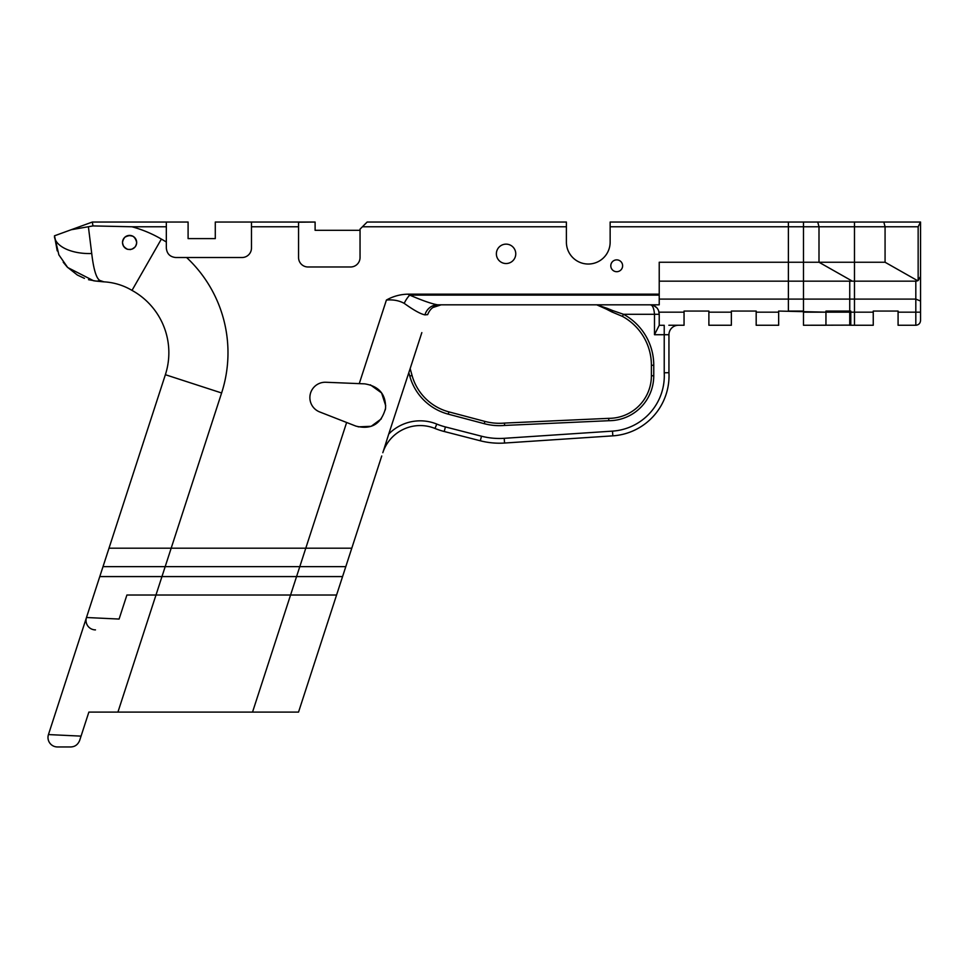 <?xml version="1.0" encoding="UTF-8"?>
<svg xmlns="http://www.w3.org/2000/svg" width="969" height="969" viewBox="0 0 969 969"><rect width="100%" height="100%" fill="white"/><g stroke="black" fill="none" stroke-linecap="round" stroke-linejoin="round"><path stroke-width="1.45" d="M854.476 222.046L854.476 262.248L803.483 262.248L803.483 222.046L854.476 222.046L788.391 222.046L920.55 222.046L854.476 222.046L854.476 325.257L850.782 325.257L850.782 312.175L854.476 312.175L854.476 325.257L873.251 325.257L873.251 312.175L854.476 312.175L854.476 299.094L803.483 299.094L803.483 222.046L610.143 222.046L610.143 242.153A21.875 21.875 0 0 1 588.268 264.028A21.875 21.875 0 0 1 566.393 242.153L566.393 222.046L367.142 222.046L362.418 226.77L566.393 226.77M668.864 325.257L684.053 325.257L684.053 311.061L708.884 311.061L708.884 325.257L731.353 325.257L731.353 311.061L756.183 311.061L756.183 325.257L778.652 325.257L778.652 311.061L825.951 312.175L825.951 325.257L803.483 325.257L803.483 281.167L854.476 281.167L854.476 299.094L915.814 299.094L915.814 312.175L898.081 312.175L898.081 325.257L915.814 325.257C918.685 324.966 920.259 323.392 920.55 320.521L920.55 301.056L915.814 299.094L915.814 281.167L854.476 281.167L854.476 262.248L885.072 262.248L917.74 280.768L915.814 281.167M825.951 312.175L825.951 311.061L850.782 311.061L850.782 312.175L803.483 312.175L803.483 325.257L850.782 325.136L849.74 325.257L849.74 299.094L788.391 299.094L788.391 311.061L803.483 311.061L803.483 299.094L659.223 299.094M883.825 222.046L885.072 226.77L885.072 262.248M873.251 312.175L873.251 311.061L898.081 311.061L898.081 312.175M915.814 312.175L920.55 312.175L920.55 320.521C920.259 323.392 918.685 324.966 915.814 325.257L915.814 312.175M920.55 269.346L920.55 301.056L920.55 276.444L917.74 280.768M920.55 222.664L920.55 276.444L918.152 280.55L918.152 226.77L920.55 222.046M920.55 301.056L920.55 312.175M166.329 248.064L166.329 242.008L166.329 248.064C166.898 253.805 170.047 256.955 175.789 257.524L186.617 257.524L175.789 257.524M362.418 226.77L360.044 229.144L360.044 257.524A9.46 9.46 0 0 1 350.584 266.984L308.021 266.984A9.46 9.46 0 0 1 298.561 257.524L298.561 222.192L315.107 222.046L251.468 222.046L251.468 248.064A9.46 9.46 0 0 1 242.008 257.524L186.617 257.524A130.246 130.246 0 0 1 221.61 392.978L165.372 374.7L86.483 617.507A9.46 9.46 0 0 0 95.483 629.886M103.937 281.846A35.478 35.478 0 0 1 102.278 281.713A35.478 35.478 0 0 0 103.937 281.846L99.88 280.465A35.478 16.655 95.9 0 1 95.883 281.058L102.278 281.713A35.478 35.478 0 0 0 103.937 281.846A61.495 61.495 0 0 1 132.002 290.397L161.363 239.077A130.246 130.246 0 0 1 166.329 242.008L166.329 222.046L92.309 222.046L92.988 225.922L71.173 229.738L54.47 235.818L58.867 254.859L67.709 267.529L93.63 280.78L95.883 281.058L88.518 279.69M251.468 222.046L215.288 222.046L215.288 238.604L188.095 238.604L215.288 238.604M166.329 222.046L188.095 222.046L188.095 238.604M346.636 422.484L319.661 411.934A15.371 15.371 0 0 1 325.887 382.258L364.732 383.857C379.012 386.207 385.953 394.335 385.553 408.252C381.265 424.059 371.369 430.006 355.865 426.094L346.636 422.484L305.78 548.2L351.783 548.2L305.78 548.2L296.562 576.579L342.566 576.579L296.562 576.579L252.534 712.094L298.537 712.094L381.75 455.975L351.783 548.2L109.012 548.2L103.017 566.647L299.796 566.647L103.017 566.647M424.943 314.877A14.196 13.287 -90 0 1 437.661 304.823L659.223 304.823L659.223 294.176L407.719 294.176C400.136 294.37 393.039 296.332 386.413 300.051C393.184 299.457 399.119 300.56 404.206 303.358C413.69 310.177 420.607 314.017 424.943 314.877L427.68 314.622C430.066 308.457 434.572 305.187 441.174 304.823L432.816 307.548M659.223 294.176L659.223 262.248L803.483 262.248L803.483 281.167L659.223 281.167M610.797 265.785A5.911 5.911 0 0 1 619.663 260.661A5.911 5.911 0 0 1 619.663 270.908A5.911 5.911 0 0 1 610.797 265.785M496.37 253.842A9.702 9.702 0 0 1 510.917 245.436A9.702 9.702 0 0 1 510.917 262.236A9.702 9.702 0 0 1 496.37 253.842M161.363 239.077A120.616 120.616 0 0 0 131.917 226.77L92.988 225.922M315.107 222.192L315.107 230.319L360.044 230.319M484.875 421.406L484.27 423.695A59.303 59.303 0 0 0 504.607 425.439L608.774 420.703A44.937 44.937 0 0 0 653.76 375.754L651.398 375.754A14189.939 14189.939 0 0 1 651.398 365.265L653.76 365.265A58.055 58.055 0 0 0 623.515 314.283L612.796 310.613L611.827 311.933L622.377 316.354A55.693 55.693 0 0 1 651.398 365.265A14189.939 14189.939 0 0 0 651.398 375.754A42.575 42.575 0 0 1 608.726 418.342L608.774 420.703L608.726 418.342A42.575 42.575 0 0 0 651.398 375.754A42.575 42.575 0 0 1 608.726 418.342L504.449 423.078L504.607 425.439L504.449 423.078A56.941 56.941 0 0 1 484.875 421.406A56.941 56.941 0 0 0 504.449 423.078A56.941 56.941 0 0 1 484.875 421.406L448.889 411.873A52.035 52.035 0 0 1 412.055 375.475A52.035 52.035 0 0 0 448.889 411.873A52.035 52.035 0 0 1 412.055 375.475L410.153 368.583L388.69 434.173M658.69 311.001L659.005 312.175C657.975 307.682 654.899 305.223 649.763 304.823C652.343 304.581 653.918 307.742 654.487 314.283L623.515 314.283L622.377 316.354M607.381 308.408L596.722 304.823L606.424 309.147A2.362 0.703 -66 0 0 607.381 308.408L612.796 310.613L611.839 311.945M606.424 309.147L611.827 311.933M421.83 332.621L410.153 368.583L421.83 332.621M653.99 305.732L656.776 307.767M684.053 312.175L659.005 312.175L659.223 314.283L658.666 310.952M731.353 312.175L708.884 312.175M778.652 312.175L756.183 312.175M383.881 449.434L388.726 434.064A44.017 44.017 0 0 1 436.765 424.071A67.467 67.467 0 0 0 445.401 426.929L481.496 436.207A72.118 72.118 0 0 0 504.231 438.315L612.505 431.12A55.475 55.475 0 0 0 664.225 372.799L668.949 372.677L668.949 334.717A9.46 9.46 0 0 1 678.409 325.257M358.179 426.844L371.175 426.312L381.326 418.838M385.299 409.887L385.565 408.167M385.71 405.757L381.604 392.954L370.328 384.826M383.857 449.483L383.288 451.239M325.887 382.258A15.371 15.371 0 0 0 319.661 411.934M437.661 304.823C431.968 303.903 422.654 300.669 409.754 295.121A14.196 5.766 -63.6 0 0 404.206 303.358M659.223 295.121L409.754 295.121L407.719 294.176M659.223 304.823L529.958 304.823M656.752 307.742L653.978 305.732M650.95 304.884L649.787 304.823C652.343 304.581 653.918 307.742 654.487 314.283L659.223 314.283L659.005 312.175M654.487 314.283L654.487 334.717L659.223 325.293L664.225 325.293L664.225 372.799M382.816 452.705A39.293 39.293 0 0 1 434.984 428.455A72.203 72.203 0 0 0 444.226 431.508L480.321 440.786A76.842 76.842 0 0 0 504.546 443.039L612.82 435.844A60.199 60.199 0 0 0 668.949 372.677M659.223 314.283L659.223 325.293M84.448 278.382L77.35 275.026L67.236 267.044L63.215 262.199M57.219 250.874L54.47 235.818L92.309 222.046M99.88 280.465C96.319 278.43 93.593 269.443 91.728 253.515A35.478 18.217 179.2 0 1 54.47 235.818L54.543 237.805M91.728 253.515L88.458 227.279M126.297 248.779L127.617 249.312C121.973 246.308 121.052 242.274 124.868 237.199C131.069 233.965 135.006 235.733 136.677 242.492C135.963 247.713 132.947 249.99 127.617 249.312L127.666 249.324M138.64 278.806L132.002 290.397A71.125 71.125 0 0 1 165.372 374.7A71.125 71.125 0 0 0 132.002 290.397M129.979 249.578L130.803 249.481M131.978 249.166L134.957 247.119M136.665 242.94L136.677 242.492A7.098 7.098 0 0 1 135.285 246.72M136.581 241.317L136.084 239.634M135.43 238.471L134.303 237.187M132.789 236.17L128.732 235.443M127.302 235.77L125.619 236.606M123.22 239.343L122.639 241.015M122.603 241.233L122.518 241.911M122.494 242.795L123.426 246.017M127.617 249.312A7.098 7.098 0 0 1 130.246 235.431A7.098 7.098 0 0 1 136.677 242.492M610.143 222.046L803.483 222.046M610.143 242.153A21.875 21.875 0 0 1 588.268 264.028A21.875 21.875 0 0 1 566.393 242.153M468.463 222.046L566.393 222.046M290.567 595.027L336.57 595.027L345.8 566.647L299.796 566.647L290.567 595.027L126.903 595.027L119.09 619.058L86.483 617.507M252.534 712.094L117.927 712.094L161.956 576.579L296.562 576.579L99.783 576.579L48.45 734.575A9.46 9.46 0 0 0 57.45 746.954L70.664 746.954C74.916 746.845 77.92 744.664 79.664 740.413L81.057 736.125L48.45 734.575A9.46 9.46 0 0 0 57.45 746.954A9.46 9.46 0 0 1 48.45 734.575M70.664 746.954L57.45 746.954L70.664 746.954C74.916 746.845 77.92 744.664 79.664 740.413L79.882 739.735M117.927 712.094L88.869 712.094L81.057 736.125M99.783 576.579L161.956 576.579L171.174 548.2L305.78 548.2L109.012 548.2L171.174 548.2L221.61 392.978M351.783 548.2L345.8 566.647L299.796 566.647L305.78 548.2M788.391 222.046L788.391 299.094M817.751 222.046L818.999 226.77L818.999 262.248L788.391 262.248M788.391 281.167L849.74 281.167L849.74 299.094M818.999 262.248L851.666 280.768L849.74 281.167M610.143 226.77L918.152 226.77M386.413 300.051L359.257 383.627M251.468 226.77L298.561 226.77M131.917 226.77L166.329 226.77M448.889 411.873L448.284 414.163L484.27 423.695M412.055 375.475L409.778 376.105A54.397 54.397 0 0 0 448.284 414.163M408.821 372.665L409.778 376.105M653.76 375.754A14187.577 14187.577 0 0 1 653.76 365.265M654.487 334.717L668.949 334.717M434.984 428.455L436.765 424.071M444.226 431.508L445.401 426.929M480.321 440.786L481.496 436.207M504.546 443.039L504.231 438.315M612.82 435.844L612.505 431.12M155.961 595.027L171.174 548.2M788.391 226.77L818.999 226.77M653.191 305.405L651.628 304.993M95.883 281.058L93.63 280.78"/></g></svg>
